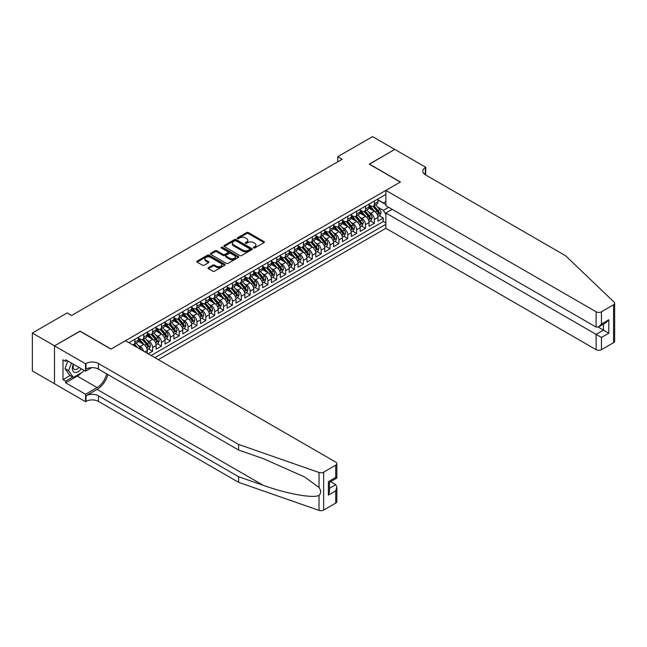 <?xml version="1.0" encoding="UTF-8"?>
<svg xmlns="http://www.w3.org/2000/svg" width="647" height="647" viewBox="0 0 647 647"><rect width="100%" height="100%" fill="white"/><g stroke="black" fill="none" stroke-linecap="round" stroke-linejoin="round"><path stroke-width="0.97" d="M253.575 247.947A0.865 0.501 0 0 0 254.797 247.947L264.049 242.609A1.229 0.712 0 0 0 264.413 242.107A1.229 0.712 0 0 0 264.049 241.598L248.375 232.548A1.229 0.712 0 0 0 246.636 232.548L237.384 237.894A0.865 0.501 0 0 0 238.597 238.597L239.802 237.902A3.939 2.273 0 0 1 245.375 237.902L246.677 238.662A3.939 2.273 0 0 1 247.833 240.272A3.939 2.273 0 0 1 246.677 241.881L245.48 242.568A0.865 0.501 0 0 0 246.701 243.272L247.898 242.585A3.939 2.273 0 0 1 253.47 242.585L254.772 243.337A3.939 2.273 0 0 1 255.929 244.946A3.939 2.273 0 0 1 254.772 246.556L253.575 247.243A0.865 0.501 0 0 0 253.575 247.947L253.575 247.243M208.407 267.64A1.229 0.712 0 0 0 208.043 268.149A1.229 0.712 0 0 0 208.407 268.651L212.806 271.19A1.229 0.712 0 0 0 214.545 271.19L224.824 265.254A1.229 0.712 0 0 0 225.18 264.752A1.229 0.712 0 0 0 224.824 264.251L209.151 255.201A1.229 0.712 0 0 0 207.404 255.201L197.133 261.129A1.229 0.712 0 0 0 196.769 261.639A1.229 0.712 0 0 0 197.133 262.14L202.446 265.205A1.229 0.712 0 0 0 204.185 265.205L208.585 262.666A1.229 0.712 0 0 0 208.941 262.164A1.229 0.712 0 0 0 208.585 261.663L205.948 260.143A3.292 1.901 0 0 1 204.986 258.792A3.292 1.901 0 0 1 207.016 257.037A3.292 1.901 0 0 1 210.607 257.449L220.926 263.41A3.292 1.901 0 0 1 221.889 264.752A3.292 1.901 0 0 1 219.859 266.507A3.292 1.901 0 0 1 216.268 266.095L214.545 265.1A1.229 0.712 0 0 0 212.806 265.1L208.407 267.64L208.407 268.651L212.806 266.127L212.806 265.1M80.034 331.264L54.526 345.838L32.35 333.027L32.35 370.933L54.485 383.711M80.034 331.11L111.082 349.04L400.283 182.066L369.235 164.144L394.743 149.417L372.559 136.614L337.742 156.711L337.742 161.839M32.35 333.027L67.167 312.93L71.607 315.485L342.174 159.275L337.742 156.711M239.883 255.549A1.229 0.712 0 0 0 241.63 255.549L251.901 249.621A1.229 0.712 0 0 0 252.265 249.119A1.229 0.712 0 0 0 251.901 248.618L236.228 239.568A1.229 0.712 0 0 0 234.489 239.568L224.21 245.496A1.229 0.712 0 0 0 223.854 245.997A1.229 0.712 0 0 0 224.21 246.499L239.883 255.549M221.549 248.133A0.865 0.501 0 0 1 222.431 248.254L222.431 247.235L238.363 256.43A1.229 0.712 0 0 1 238.719 256.932A1.229 0.712 0 0 1 238.363 257.433L228.084 263.369A1.229 0.712 0 0 1 226.345 263.369L210.671 254.32L215.071 251.796L215.071 250.777L210.671 253.317A1.229 0.712 0 0 0 210.307 253.818A1.229 0.712 0 0 0 210.671 254.32L210.671 253.317M215.071 251.796A1.229 0.712 0 0 1 216.81 251.796L216.81 250.777A1.229 0.712 0 0 0 215.071 250.777M216.81 250.777L223.166 254.449A1.229 0.712 0 0 0 224.905 254.449L227.825 252.759A1.229 0.712 0 0 0 228.189 252.257A1.229 0.712 0 0 0 227.825 251.756L221.209 247.938A0.865 0.501 0 0 1 222.431 247.235M148.163 353.804L152.603 351.24L148.559 348.911M146.82 340.071L149.053 341.357A5.022 2.895 60 0 1 152.603 347.504L156.145 345.449L156.145 349.194L161.467 346.121L157.431 343.783M155.692 334.944L157.925 336.23A5.022 2.895 60 0 1 161.467 342.376L165.017 340.33L165.017 344.067L170.339 340.993L166.303 338.664M164.564 329.824L166.797 331.11A5.022 2.895 60 0 1 170.339 337.257L173.889 335.211L173.889 338.947L179.211 335.874L175.175 333.545M173.436 324.705L175.66 325.991A5.022 2.895 60 0 1 179.211 332.137L182.761 330.083L182.761 333.828L188.083 330.754L184.047 328.425M182.308 319.578L184.532 320.863A5.022 2.895 60 0 1 188.083 327.01L191.633 324.964L191.633 328.7L196.955 325.627L192.919 323.298M191.18 314.458L193.404 315.744A5.022 2.895 60 0 1 196.955 321.891L200.505 319.844L200.505 323.581L205.827 320.508L201.791 318.178M200.052 309.339L202.276 310.625A5.022 2.895 60 0 1 205.827 316.771L209.377 314.725L209.377 318.461L214.699 315.388L210.663 313.059M208.924 304.219L211.148 305.505A5.022 2.895 60 0 1 214.699 311.652L218.249 309.598L218.249 313.342L223.571 310.269L219.535 307.932M217.796 299.092L220.02 300.378A5.022 2.895 60 0 1 223.571 306.524L227.121 304.478L227.121 308.215L232.443 305.141L228.407 302.812M226.668 293.973L228.892 295.258A5.022 2.895 60 0 1 232.443 301.405L235.985 299.359L235.985 303.095L241.315 300.022L237.271 297.693M235.532 288.853L237.764 290.139A5.022 2.895 60 0 1 241.315 296.286L244.857 294.231L244.857 297.976L250.179 294.903L246.143 292.573M244.404 283.726L246.636 285.012A5.022 2.895 60 0 1 250.179 291.158L253.729 289.112L253.729 292.848L259.051 289.775L255.015 287.446M253.276 278.606L255.508 279.892A5.022 2.895 60 0 1 259.051 286.039L262.601 283.993L262.601 287.729L267.923 284.656L263.887 282.327M262.148 273.487L264.38 274.773A5.022 2.895 60 0 1 267.923 280.919L271.473 278.865L271.473 282.61L276.795 279.536L272.759 277.207M271.02 268.368L273.244 269.653A5.022 2.895 60 0 1 276.795 275.792L280.345 273.746L280.345 277.482L285.667 274.417L281.631 272.08M279.892 263.24L282.116 264.526A5.022 2.895 60 0 1 285.667 270.672L289.217 268.626L289.217 272.363L294.539 269.289L290.503 266.96M288.764 258.121L290.988 259.407A5.022 2.895 60 0 1 294.539 265.553L298.089 263.507L298.089 267.243L303.411 264.17L299.375 261.841M297.636 253.001L299.86 254.287A5.022 2.895 60 0 1 303.411 260.434L306.961 258.379L306.961 262.124L312.283 259.051L308.247 256.713M306.508 247.874L308.732 249.16A5.022 2.895 60 0 1 312.283 255.306L315.833 253.26L315.833 256.996L321.155 253.923L317.119 251.594M315.38 242.754L317.604 244.04A5.022 2.895 60 0 1 321.155 250.187L324.697 248.141L324.697 251.877L330.027 248.804L325.991 246.475M324.244 237.635L326.476 238.921A5.022 2.895 60 0 1 330.027 245.067L333.569 243.013L333.569 246.758L338.899 243.684L334.855 241.355M333.116 232.508L335.348 233.793A5.022 2.895 60 0 1 338.899 239.94L342.441 237.894L342.441 241.63L347.762 238.557L343.727 236.228M341.988 227.388L344.22 228.674A5.022 2.895 60 0 1 347.762 234.821L351.313 232.774L351.313 236.511L356.634 233.438L352.599 231.108M350.86 222.269L353.092 223.555A5.022 2.895 60 0 1 356.634 229.701L360.185 227.655L360.185 231.391L365.506 228.318L361.471 225.989M359.732 217.149L361.956 218.435A5.022 2.895 60 0 1 365.506 224.582L369.057 222.528L369.057 226.272L374.378 223.199L374.378 219.454A5.022 2.895 -120 0 0 370.828 213.308L368.604 212.022M370.343 220.862L374.378 223.199M147.273 353.286L147.273 350.577A5.022 2.895 -120 0 0 143.731 344.43L138.24 341.26M143.521 351.119A5.022 2.895 60 0 0 140.181 346.477L137.948 345.191M156.145 345.449A5.022 2.895 -120 0 0 152.603 339.303L147.112 336.141M165.017 340.33A5.022 2.895 -120 0 0 161.467 334.184L155.984 331.013M173.889 335.211A5.022 2.895 -120 0 0 170.339 329.064L164.856 325.894M182.761 330.083A5.022 2.895 -120 0 0 179.211 323.937L173.728 320.775M191.633 324.964A5.022 2.895 -120 0 0 188.083 318.817L182.6 315.647M200.505 319.844A5.022 2.895 -120 0 0 196.955 313.698L191.472 310.528M209.377 314.725A5.022 2.895 -120 0 0 205.827 308.579L200.344 305.408M218.249 309.598A5.022 2.895 -120 0 0 214.699 303.451L209.216 300.289M227.121 304.478A5.022 2.895 -120 0 0 223.571 298.332L218.079 295.161M235.985 299.359A5.022 2.895 -120 0 0 232.443 293.212L226.951 290.042M244.857 294.231A5.022 2.895 -120 0 0 241.315 288.085L235.823 284.923M253.729 289.112A5.022 2.895 -120 0 0 250.179 282.965L244.695 279.795M262.601 283.993A5.022 2.895 -120 0 0 259.051 277.846L253.567 274.676M271.473 278.865A5.022 2.895 -120 0 0 267.923 272.727L262.439 269.556M280.345 273.746A5.022 2.895 -120 0 0 276.795 267.599L271.311 264.437M289.217 268.626A5.022 2.895 -120 0 0 285.667 262.48L280.183 259.31M298.089 263.507A5.022 2.895 -120 0 0 294.539 257.36L289.055 254.19M306.961 258.379A5.022 2.895 -120 0 0 303.411 252.233L297.927 249.071M315.833 253.26A5.022 2.895 -120 0 0 312.283 247.114L306.791 243.943M324.697 248.141A5.022 2.895 -120 0 0 321.155 241.994L315.663 238.824M333.569 243.013A5.022 2.895 -120 0 0 330.027 236.867L324.535 233.704M342.441 237.894A5.022 2.895 -120 0 0 338.899 231.747L333.407 228.585M351.313 232.774A5.022 2.895 -120 0 0 347.762 226.628L342.279 223.458M360.185 227.655A5.022 2.895 -120 0 0 356.634 221.509L351.151 218.338M369.057 222.528A5.022 2.895 -120 0 0 365.506 216.381L360.023 213.219M158.321 359.667L385.871 228.294L596.113 349.679L596.113 334.362L603.481 330.116L603.481 324.115M154.859 357.67L385.871 224.299M385.871 194.383L128.955 342.708M138.401 338.074L140.181 339.101A5.022 2.895 60 0 0 142.688 339.351L146.238 337.297A5.022 2.895 -120 0 0 147.273 335L147.273 332.137M147.273 332.954L149.053 333.981A5.022 2.895 60 0 0 151.56 334.224L155.11 332.178A5.022 2.895 -120 0 0 156.145 329.881L156.145 327.01M156.145 327.835L157.925 328.854A5.022 2.895 60 0 0 160.432 329.105L163.982 327.058A5.022 2.895 -120 0 0 165.017 324.762L165.017 321.891M165.017 322.707L166.797 323.735A5.022 2.895 60 0 0 169.304 323.985L172.854 321.939A5.022 2.895 -120 0 0 173.889 319.634L173.889 316.771M173.889 317.588L175.66 318.615A5.022 2.895 60 0 0 178.176 318.866L181.718 316.812A5.022 2.895 -120 0 0 182.761 314.515L182.761 311.644M182.761 312.469L184.532 313.496A5.022 2.895 60 0 0 187.048 313.738L190.59 311.692A5.022 2.895 -120 0 0 191.633 309.395L191.633 306.524M191.633 307.349L193.404 308.368A5.022 2.895 60 0 0 195.92 308.619L199.462 306.573A5.022 2.895 -120 0 0 200.505 304.276L200.505 301.405M200.505 302.222L202.276 303.249A5.022 2.895 60 0 0 204.784 303.5L208.334 301.445A5.022 2.895 -120 0 0 209.377 299.149L209.377 296.286M209.377 297.102L211.148 298.13A5.022 2.895 60 0 0 213.656 298.372L217.206 296.326A5.022 2.895 -120 0 0 218.249 294.029L218.249 291.158M218.249 291.983L220.02 293.002A5.022 2.895 60 0 0 222.528 293.253L226.078 291.207A5.022 2.895 -120 0 0 227.121 288.91L227.121 286.039M227.121 286.856L228.892 287.883A5.022 2.895 60 0 0 231.4 288.133L234.95 286.079A5.022 2.895 -120 0 0 235.985 283.782L235.985 280.919M235.985 281.736L237.764 282.763A5.022 2.895 60 0 0 240.272 283.006L243.822 280.96A5.022 2.895 -120 0 0 244.857 278.663L244.857 275.792M244.857 276.617L246.636 277.636A5.022 2.895 60 0 0 249.144 277.887L252.694 275.84A5.022 2.895 -120 0 0 253.729 273.544L253.729 270.672M253.729 271.497L255.508 272.516A5.022 2.895 60 0 0 258.016 272.767L261.566 270.721A5.022 2.895 -120 0 0 262.601 268.424L262.601 265.553M262.601 266.37L264.38 267.397A5.022 2.895 60 0 0 266.887 267.648L270.438 265.593A5.022 2.895 -120 0 0 271.473 263.297L271.473 260.434M271.473 261.251L273.244 262.278A5.022 2.895 60 0 0 275.759 262.52L279.302 260.474A5.022 2.895 -120 0 0 280.345 258.177L280.345 255.306M280.345 256.131L282.116 257.15A5.022 2.895 60 0 0 284.631 257.401L288.174 255.355A5.022 2.895 -120 0 0 289.217 253.058L289.217 250.187M289.217 251.004L290.988 252.031A5.022 2.895 60 0 0 293.495 252.281L297.046 250.227A5.022 2.895 -120 0 0 298.089 247.93L298.089 245.067M298.089 245.884L299.86 246.911A5.022 2.895 60 0 0 302.367 247.154L305.918 245.108A5.022 2.895 -120 0 0 306.961 242.811L306.961 239.94M306.961 240.765L308.732 241.784A5.022 2.895 60 0 0 311.239 242.035L314.79 239.988A5.022 2.895 -120 0 0 315.833 237.692L315.833 234.821M315.833 235.637L317.604 236.665A5.022 2.895 60 0 0 320.111 236.915L323.662 234.869A5.022 2.895 -120 0 0 324.697 232.564L324.697 229.701M324.697 230.518L326.476 231.545A5.022 2.895 60 0 0 328.983 231.796L332.534 229.742A5.022 2.895 -120 0 0 333.569 227.445L333.569 224.582M333.569 225.399L335.348 226.426A5.022 2.895 60 0 0 337.855 226.668L341.406 224.622A5.022 2.895 -120 0 0 342.441 222.325L342.441 219.454M342.441 220.279L344.22 221.298A5.022 2.895 60 0 0 346.727 221.549L350.278 219.503A5.022 2.895 -120 0 0 351.313 217.206L351.313 214.335M351.313 215.152L353.092 216.179A5.022 2.895 60 0 0 355.599 216.43L359.15 214.375A5.022 2.895 -120 0 0 360.185 212.079L360.185 209.216M360.185 210.032L361.956 211.059A5.022 2.895 60 0 0 364.471 211.302L368.014 209.256A5.022 2.895 -120 0 0 369.057 206.959L369.057 204.088M151.139 355.518L383.25 221.509L383.25 218.071L377.929 221.145L377.929 217.408A5.022 2.895 -120 0 0 374.378 211.262L368.895 208.091M369.057 204.913L370.828 205.932A5.022 2.895 -120 0 0 373.343 206.183A5.022 2.895 -120 0 0 374.378 203.886L374.378 201.015M373.343 206.183L376.886 204.137A5.022 2.895 -120 0 0 377.929 201.84L377.929 198.969M129.537 343.047L129.537 342.376M134.859 339.303L134.859 342.174A5.022 2.895 60 0 1 133.816 344.471A5.022 2.895 60 0 1 132.271 344.625M133.816 344.471L137.366 342.425A5.022 2.895 -120 0 0 138.401 340.128L138.401 337.257M143.731 334.184L143.731 337.055A5.022 2.895 60 0 1 142.688 339.351M152.603 329.064L152.603 331.927A5.022 2.895 60 0 1 151.56 334.224M161.467 323.937L161.467 326.808A5.022 2.895 60 0 1 160.432 329.105M170.339 318.817L170.339 321.688A5.022 2.895 60 0 1 169.304 323.985M179.211 313.698L179.211 316.561A5.022 2.895 60 0 1 178.176 318.866M188.083 308.579L188.083 311.442A5.022 2.895 60 0 1 187.048 313.738M196.955 303.451L196.955 306.322A5.022 2.895 60 0 1 195.92 308.619M205.827 298.332L205.827 301.203A5.022 2.895 60 0 1 204.784 303.5M214.699 293.212L214.699 296.075A5.022 2.895 60 0 1 213.656 298.372M223.571 288.085L223.571 290.956A5.022 2.895 60 0 1 222.528 293.253M232.443 282.965L232.443 285.837A5.022 2.895 60 0 1 231.4 288.133M241.315 277.846L241.315 280.709A5.022 2.895 60 0 1 240.272 283.006M250.179 272.719L250.179 275.59A5.022 2.895 60 0 1 249.144 277.887M259.051 267.599L259.051 270.47A5.022 2.895 60 0 1 258.016 272.767M267.923 262.48L267.923 265.351A5.022 2.895 60 0 1 266.887 267.648M276.795 257.36L276.795 260.223A5.022 2.895 60 0 1 275.759 262.52M285.667 252.233L285.667 255.104A5.022 2.895 60 0 1 284.631 257.401M294.539 247.114L294.539 249.985A5.022 2.895 60 0 1 293.495 252.281M303.411 241.994L303.411 244.857A5.022 2.895 60 0 1 302.367 247.154M312.283 236.867L312.283 239.738A5.022 2.895 60 0 1 311.239 242.035M321.155 231.747L321.155 234.618A5.022 2.895 60 0 1 320.111 236.915M330.027 226.628L330.027 229.499A5.022 2.895 60 0 1 328.983 231.796M338.899 221.509L338.899 224.372A5.022 2.895 60 0 1 337.855 226.668M347.762 216.381L347.762 219.252A5.022 2.895 60 0 1 346.727 221.549M356.634 211.262L356.634 214.133A5.022 2.895 60 0 1 355.599 216.43M365.506 206.142L365.506 209.005A5.022 2.895 60 0 1 364.471 211.302M365.506 224.582L365.506 228.318M356.634 229.701L356.634 233.438M347.762 234.821L347.762 238.557M338.899 239.94L338.899 243.684M330.027 245.067L330.027 248.804M321.155 250.187L321.155 253.923M312.283 255.306L312.283 259.051M303.411 260.434L303.411 264.17M294.539 265.553L294.539 269.289M285.667 270.672L285.667 274.417M276.795 275.792L276.795 279.536M267.923 280.919L267.923 284.656M259.051 286.039L259.051 289.775M250.179 291.158L250.179 294.903M241.315 296.286L241.315 300.022M232.443 301.405L232.443 305.141M223.571 306.524L223.571 310.269M214.699 311.652L214.699 315.388M205.827 316.771L205.827 320.508M196.955 321.891L196.955 325.627M188.083 327.01L188.083 330.754M179.211 332.137L179.211 335.874M170.339 337.257L170.339 340.993M161.467 342.376L161.467 346.121M152.603 347.504L152.603 351.24M385.871 214.561L383.428 210.34L377.476 206.903M383.428 210.34L388.661 207.315M377.929 199.996L385.871 204.581M377.929 199.786L383.428 202.964L385.871 201.557M379.215 215.742L383.25 218.071M383.25 221.509L385.871 223.013M253.923 248.068L254.772 247.575A3.939 2.273 0 0 0 255.929 245.965L255.929 244.946M247.833 240.272L247.833 241.291A3.939 2.273 0 0 1 246.677 242.9L245.828 243.393M264.033 242.617L248.375 233.575A1.229 0.712 0 0 0 246.636 233.575L237.724 238.719M251.901 248.618L251.901 249.621L236.228 240.587A1.229 0.712 0 0 0 234.489 240.587L224.226 246.515L224.21 245.496M249.726 249.467A0.865 0.501 0 0 0 249.726 248.763L235.969 240.821A0.865 0.501 0 0 0 234.748 240.821L233.486 241.549A3.939 2.273 0 0 0 232.33 243.159A3.939 2.273 0 0 0 233.486 244.768L242.892 250.195A3.939 2.273 0 0 0 248.464 250.195L249.726 249.467L249.726 250.494A0.865 0.501 0 0 0 249.977 250.138L249.977 249.119M232.33 243.159L232.33 244.186A3.939 2.273 0 0 0 233.486 245.795L233.486 244.768M249.726 250.494L248.464 251.222A3.939 2.273 0 0 1 242.892 251.222L233.486 245.795M216.81 251.796L223.166 255.468A1.229 0.712 0 0 0 224.905 255.468L227.825 253.786A1.229 0.712 0 0 0 228.189 253.284L228.189 252.257M222.431 248.254L238.347 257.449M229.766 258.25A3.292 1.901 0 0 0 233.357 258.663A3.292 1.901 0 0 0 235.387 256.908A3.292 1.901 0 0 0 234.424 255.565L230.785 253.462A1.229 0.712 0 0 0 229.046 253.462L226.127 255.153A1.229 0.712 0 0 0 225.771 255.654A1.229 0.712 0 0 0 226.127 256.155L229.766 258.25L229.766 259.277A3.292 1.901 0 0 0 233.357 259.69A3.292 1.901 0 0 0 235.387 257.935L235.387 256.908M225.771 255.654L225.771 256.673A1.229 0.712 0 0 0 226.127 257.183L226.127 256.155M229.766 259.277L226.127 257.183M221.889 264.752L221.889 265.78A3.292 1.901 0 0 1 219.859 267.534A3.292 1.901 0 0 1 216.268 267.122L214.545 266.127A1.229 0.712 0 0 0 212.806 266.127M204.986 258.792L204.986 259.819A3.292 1.901 0 0 0 205.948 261.162L205.948 260.143M208.585 261.663L208.585 262.666L205.948 261.162M224.808 265.262L209.151 256.228A1.229 0.712 0 0 0 207.404 256.228L197.149 262.148L197.133 261.129M377.856 216.527L380.145 215.208L381.034 212.645A3.324 1.917 -120 0 0 379.74 209.523L375.689 204.832M374.872 211.585L370.068 206.021A9.6 5.54 -120 0 0 369.057 204.97M372.235 210.024L369.55 206.911A7.966 4.602 -120 0 0 369.057 206.377M372.89 206.361L376.991 211.108A3.324 1.917 60 0 1 378.171 213.397C378.673 214.068 379.029 213.866 379.239 212.79A3.324 1.917 -120 0 0 378.05 210.493L373.998 205.803M373.133 206.288L377.533 211.383A1.69 0.979 60 0 1 377.961 212.046L379.239 212.79M73.329 364.164A8.152 4.707 120 0 0 75.246 372.526A8.152 4.707 120 0 0 81.328 368.782M73.604 364.326A5.58 3.227 120 0 0 74.284 369.324A5.58 3.227 120 0 0 75.101 369.574A5.58 3.227 120 0 0 78.95 367.415M83.617 370.108L82.913 371.904L73.337 377.436L69.787 375.389L64.999 368.572L67.919 361.042M73.337 377.436L68.55 370.626L71.469 363.096M64.999 368.572L68.55 370.626M392.163 209.345L385.871 212.976L601.435 337.435L601.435 349.679L613.55 342.684L613.55 304.786A3.761 2.176 0 0 0 614.65 303.249A3.761 2.176 0 0 0 614.108 302.125L565.51 255.694L425.346 174.771A8.783 5.071 180 0 1 422.774 171.18A8.783 5.071 180 0 1 425.346 167.597L425.831 167.314L394.783 149.392L369.364 164.217M385.871 212.976L385.871 228.294M369.364 164.063L400.42 181.993L385.871 190.388L596.113 311.773A3.761 2.176 0 0 0 601.435 311.773L613.55 304.786M425.831 167.314L425.564 174.9M385.871 190.388L385.871 205.706L596.113 327.091L596.113 311.773M614.65 303.249L614.65 341.147A3.761 2.176 180 0 1 613.55 342.684M601.435 349.679A3.761 2.176 180 0 1 596.113 349.679M424.238 173.986A8.783 5.071 180 0 1 425.346 173.21L425.346 167.597M598.249 327.091L608.803 333.189L601.435 337.435M601.435 311.773L601.435 324.018L598.774 326.824L596.113 327.091M601.435 324.018L608.803 319.764L606.142 322.578L598.774 326.824M335.744 503.075L335.744 490.83L336.844 487.126L336.844 501.538A3.761 2.176 180 0 1 335.744 503.075L323.637 510.062A3.761 2.176 180 0 1 319.028 510.386L238.606 482.33L238.606 476.726L98.441 395.802A8.783 5.071 -0 0 0 86.019 395.802L97.107 389.397A16.345 9.438 120 0 0 107.903 374.581M238.606 476.726L263.264 485.323C286.839 493.823 313.164 498.578 319.028 495.4C321.163 493.216 321.163 490.572 319.028 487.474L304.559 476.952L263.264 458.642L238.606 450.037L98.441 369.113A8.783 5.071 -0 0 0 86.019 369.113L86.019 363.509L85.533 363.784L54.485 345.862L79.896 331.183L110.952 349.113L125.494 340.71L335.744 462.095A3.761 2.176 -0 0 1 336.844 463.632A3.761 2.176 -0 0 1 335.744 465.169L323.637 472.164L323.637 510.062M238.606 482.33L98.441 401.407A8.783 5.071 -0 0 0 86.019 401.407L85.533 401.69L54.485 383.76L54.485 345.862M238.606 450.037L238.606 444.432L98.441 363.509A8.783 5.071 -0 0 0 86.019 363.509M319.028 487.474L319.028 472.488L238.606 444.432M81.15 372.923A14.113 8.152 -60 0 1 77.236 376.109L65.662 382.789L65.662 381.148L72.715 377.08M67.078 360.557L65.662 361.382L63.002 359.845L63.002 379.611L65.662 381.148M65.662 361.382L65.662 359.74L85.533 371.216L85.533 363.784M85.533 401.69L85.533 394.266L97.107 387.577A14.113 8.152 120 0 0 106.666 373.861M65.662 382.789L85.533 394.266M330.552 481.683L335.744 484.684L336.844 487.126M91.728 367.633L85.533 371.216M319.028 472.488A3.761 2.176 -0 0 0 323.637 472.164M63.002 379.611L70.054 375.543M335.744 490.83L328.385 495.084L329.485 491.372L329.485 482.298L336.844 478.052L336.844 463.632M328.385 495.084L328.385 481.667C329.816 482.492 329.816 482.492 328.385 481.667L335.744 477.413C337.184 478.238 337.184 478.246 335.744 477.413L335.744 465.169M368.984 221.654L371.273 220.328L372.162 217.764A3.324 1.917 -120 0 0 370.868 214.642L366.817 209.952M366 216.705L361.196 211.14A9.6 5.54 -120 0 0 360.185 210.089M363.363 215.144L360.678 212.03A7.966 4.602 -120 0 0 360.185 211.496M364.018 211.488L368.119 216.235A3.324 1.917 60 0 1 369.3 218.524C369.801 219.187 370.157 218.985 370.367 217.91A3.324 1.917 -120 0 0 369.178 215.621L365.126 210.922M364.261 211.407L368.661 216.51A1.69 0.979 60 0 1 369.089 217.174L370.367 217.91M360.112 226.773L362.401 225.447L363.29 222.892A3.324 1.917 -120 0 0 361.997 219.77L357.945 215.071M357.128 221.832L352.324 216.268A9.6 5.54 -120 0 0 351.313 215.208M354.491 220.271L351.806 217.157A7.966 4.602 -120 0 0 351.313 216.624M355.146 216.608L359.247 221.355A3.324 1.917 60 0 1 360.428 223.644C360.929 224.315 361.285 224.105 361.495 223.029A3.324 1.917 -120 0 0 360.306 220.74L356.254 216.049M355.389 216.527L359.789 221.63A1.69 0.979 60 0 1 360.217 222.293L361.495 223.029M351.24 231.893L353.529 230.575L354.419 228.011A3.324 1.917 -120 0 0 353.125 224.889L349.073 220.198M348.256 226.951L343.452 221.387A9.6 5.54 -120 0 0 342.441 220.328M345.619 225.391L342.934 222.277A7.966 4.602 -120 0 0 342.441 221.743M346.274 221.727L350.375 226.474A3.324 1.917 60 0 1 351.564 228.763C352.057 229.434 352.413 229.232 352.623 228.148A3.324 1.917 -120 0 0 351.442 225.86L347.382 221.169M346.517 221.654L350.925 226.749A1.69 0.979 60 0 1 351.345 227.412L352.623 228.148M342.368 237.012L344.665 235.694L345.547 233.13A3.324 1.917 -120 0 0 344.253 230.008L340.201 225.318M339.384 232.071L334.58 226.507A9.6 5.54 -120 0 0 333.569 225.455M336.755 230.51L334.062 227.396A7.966 4.602 -120 0 0 333.569 226.862M337.402 226.854L341.503 231.594A3.324 1.917 60 0 1 342.692 233.89C343.185 234.554 343.541 234.351 343.751 233.276A3.324 1.917 -120 0 0 342.57 230.979L338.51 226.288M337.645 226.773L342.053 231.877A1.69 0.979 60 0 1 342.473 232.54L343.751 233.276M333.496 242.14L335.793 240.813L336.675 238.25A3.324 1.917 -120 0 0 335.381 235.128L331.329 230.437M330.52 237.198L325.708 231.626A9.6 5.54 -120 0 0 324.697 230.575M327.883 235.629L325.19 232.524A7.966 4.602 -120 0 0 324.697 231.982M328.53 231.974L332.631 236.721A3.324 1.917 60 0 1 333.82 239.01C334.313 239.681 334.669 239.471 334.879 238.395A3.324 1.917 -120 0 0 333.698 236.106L329.647 231.416M328.773 231.893L333.181 236.996A1.69 0.979 60 0 1 333.601 237.659L334.879 238.395M324.624 247.259L326.921 245.933L327.803 243.377A3.324 1.917 -120 0 0 326.509 240.255L322.457 235.557M321.648 242.318L316.836 236.753A9.6 5.54 -120 0 0 315.833 235.694M319.011 240.757L316.318 237.643A7.966 4.602 -120 0 0 315.833 237.109M319.658 237.093L323.759 241.841A3.324 1.917 60 0 1 324.948 244.129C325.449 244.801 325.797 244.598 326.007 243.515A3.324 1.917 -120 0 0 324.826 241.226L320.775 236.535M319.901 237.02L324.309 242.115A1.69 0.979 60 0 1 324.737 242.779L326.007 243.515M315.752 252.379L318.049 251.06L318.931 248.497A3.324 1.917 -120 0 0 317.637 245.375L313.585 240.684M312.776 247.437L307.964 241.873A9.6 5.54 -120 0 0 306.961 240.821M310.139 245.876L307.446 242.762A7.966 4.602 -120 0 0 306.961 242.229M310.786 242.213L314.887 246.96A3.324 1.917 60 0 1 316.076 249.257C316.577 249.92 316.933 249.718 317.143 248.642A3.324 1.917 -120 0 0 315.954 246.345L311.903 241.655M311.029 242.14L315.437 247.243A1.69 0.979 60 0 1 315.865 247.898L317.143 248.642M306.88 257.506L309.177 256.18L310.067 253.616A3.324 1.917 -120 0 0 308.765 250.494L304.713 245.803M303.904 252.556L299.1 246.992A9.6 5.54 -120 0 0 298.089 245.941M301.267 250.996L298.574 247.882A7.966 4.602 -120 0 0 298.089 247.348M301.914 247.34L306.015 252.087A3.324 1.917 60 0 1 307.204 254.376C307.705 255.039 308.061 254.837 308.271 253.761A3.324 1.917 -120 0 0 307.082 251.473L303.031 246.774M302.157 247.259L306.565 252.362A1.69 0.979 60 0 1 306.993 253.026L308.271 253.761M298.016 262.625L300.305 261.299L301.195 258.743A3.324 1.917 -120 0 0 299.901 255.622L295.841 250.923M295.032 257.684L290.228 252.12A9.6 5.54 -120 0 0 289.217 251.06M292.395 256.123L289.71 253.009A7.966 4.602 -120 0 0 289.217 252.476M293.051 252.459L297.151 257.207A3.324 1.917 60 0 1 298.332 259.496C298.833 260.167 299.189 259.957 299.399 258.881A3.324 1.917 -120 0 0 298.21 256.592L294.159 251.901M293.285 252.379L297.693 257.482A1.69 0.979 60 0 1 298.121 258.145L299.399 258.881M289.144 267.745L291.433 266.427L292.323 263.863A3.324 1.917 -120 0 0 291.029 260.741L286.969 256.05M286.16 262.803L281.356 257.239A9.6 5.54 -120 0 0 280.345 256.18M283.523 261.242L280.838 258.129A7.966 4.602 -120 0 0 280.345 257.595M284.179 257.579L288.279 262.326A3.324 1.917 60 0 1 289.46 264.615C289.961 265.286 290.317 265.084 290.527 264A3.324 1.917 -120 0 0 289.338 261.712L285.287 257.021M284.421 257.506L288.821 262.601A1.69 0.979 60 0 1 289.249 263.264L290.527 264M280.272 272.872L282.561 271.546L283.451 268.982A3.324 1.917 -120 0 0 282.157 265.86L278.105 261.17M277.288 267.923L272.484 262.358A9.6 5.54 -120 0 0 271.473 261.307M274.651 266.362L271.966 263.248A7.966 4.602 -120 0 0 271.473 262.714M275.307 262.706L279.407 267.454A3.324 1.917 60 0 1 280.588 269.742C281.089 270.406 281.445 270.203 281.655 269.128A3.324 1.917 -120 0 0 280.466 266.839L276.415 262.14M275.549 262.625L279.949 267.729A1.69 0.979 60 0 1 280.377 268.392L281.655 269.128M271.4 277.992L273.689 276.665L274.579 274.102A3.324 1.917 -120 0 0 273.285 270.98L269.233 266.289M268.416 273.05L263.612 267.478A9.6 5.54 -120 0 0 262.601 266.427M265.78 271.489L263.094 268.376A7.966 4.602 -120 0 0 262.601 267.834M266.435 267.826L270.535 272.573A3.324 1.917 60 0 1 271.716 274.862C272.217 275.533 272.573 275.323 272.783 274.247A3.324 1.917 -120 0 0 271.594 271.958L267.543 267.268M266.677 267.745L271.077 272.848A1.69 0.979 60 0 1 271.505 273.511L272.783 274.247M262.528 283.111L264.817 281.785L265.707 279.229A3.324 1.917 -120 0 0 264.413 276.107L260.361 271.416M259.544 278.17L254.74 272.605A9.6 5.54 -120 0 0 253.729 271.546M256.908 276.609L254.222 273.495A7.966 4.602 -120 0 0 253.729 272.961M257.563 272.945L261.663 277.692A3.324 1.917 60 0 1 262.844 279.981C263.345 280.652 263.701 280.45 263.911 279.367A3.324 1.917 -120 0 0 262.731 277.078L258.671 272.387M257.805 272.872L262.205 277.967A1.69 0.979 60 0 1 262.633 278.631L263.911 279.367M253.656 288.23L255.945 286.912L256.835 284.348A3.324 1.917 -120 0 0 255.541 281.227L251.489 276.536M250.672 283.289L245.868 277.725A9.6 5.54 -120 0 0 244.857 276.673M248.036 281.728L245.35 278.614A7.966 4.602 -120 0 0 244.857 278.081M248.691 278.064L252.791 282.812A3.324 1.917 60 0 1 253.98 285.109C254.473 285.772 254.829 285.57 255.039 284.494A3.324 1.917 -120 0 0 253.859 282.197L249.799 277.506M248.933 277.992L253.341 283.095A1.69 0.979 60 0 1 253.761 283.75L255.039 284.494M244.784 293.358L247.081 292.032L247.963 289.468A3.324 1.917 -120 0 0 246.669 286.346L242.617 281.655M241.808 288.408L236.996 282.844A9.6 5.54 -120 0 0 235.985 281.793M239.172 286.847L236.478 283.734A7.966 4.602 -120 0 0 235.985 283.2M239.819 283.192L243.919 287.939A3.324 1.917 60 0 1 245.108 290.228C245.601 290.899 245.957 290.689 246.167 289.613A3.324 1.917 -120 0 0 244.987 287.325L240.935 282.626M240.061 283.111L244.469 288.214A1.69 0.979 60 0 1 244.889 288.877L246.167 289.613M235.912 298.477L238.209 297.151L239.091 294.595A3.324 1.917 -120 0 0 237.797 291.473L233.745 286.775M232.936 293.536L228.124 287.972A9.6 5.54 -120 0 0 227.121 286.912M230.3 291.975L227.607 288.861A7.966 4.602 -120 0 0 227.121 288.327M230.947 288.311L235.047 293.059A3.324 1.917 60 0 1 236.236 295.347C236.737 296.019 237.085 295.816 237.295 294.733A3.324 1.917 -120 0 0 236.115 292.444L232.063 287.753M231.189 288.23L235.597 293.334A1.69 0.979 60 0 1 236.026 293.997L237.295 294.733M227.04 303.597L229.337 302.278L230.219 299.715A3.324 1.917 -120 0 0 228.925 296.593L224.873 291.902M224.064 298.655L219.252 293.091A9.6 5.54 -120 0 0 218.249 292.032M221.428 297.094L218.735 293.981A7.966 4.602 -120 0 0 218.249 293.447M222.075 293.431L226.175 298.178A3.324 1.917 60 0 1 227.364 300.467C227.865 301.138 228.221 300.936 228.423 299.852A3.324 1.917 -120 0 0 227.243 297.563L223.191 292.873M222.317 293.358L226.725 298.453A1.69 0.979 60 0 1 227.154 299.116L228.423 299.852M218.168 308.724L220.465 307.398L221.347 304.834A3.324 1.917 -120 0 0 220.053 301.712L216.001 297.022M215.192 303.775L210.38 298.21A9.6 5.54 -120 0 0 209.377 297.159M212.556 302.214L209.863 299.1A7.966 4.602 -120 0 0 209.377 298.566M213.203 298.558L217.303 303.306A3.324 1.917 60 0 1 218.492 305.594C218.993 306.257 219.349 306.055 219.559 304.98A3.324 1.917 -120 0 0 218.371 302.691L214.319 297.992M213.445 298.477L217.853 303.58A1.69 0.979 60 0 1 218.282 304.244L219.559 304.98M209.304 313.844L211.593 312.517L212.483 309.962A3.324 1.917 -120 0 0 211.189 306.84L207.129 302.141M206.32 308.902L201.516 303.338A9.6 5.54 -120 0 0 200.505 302.278M203.684 307.341L200.999 304.227A7.966 4.602 -120 0 0 200.505 303.686M204.339 303.678L208.431 308.425A3.324 1.917 60 0 1 209.62 310.714C210.121 311.385 210.477 311.175 210.687 310.099A3.324 1.917 -120 0 0 209.499 307.81L205.447 303.12M204.573 303.597L208.981 308.7A1.69 0.979 60 0 1 209.41 309.363L210.687 310.099M200.433 318.963L202.721 317.637L203.611 315.081A3.324 1.917 -120 0 0 202.317 311.959L198.257 307.268M197.448 314.021L192.644 308.457A9.6 5.54 -120 0 0 191.633 307.398M194.812 312.461L192.127 309.347A7.966 4.602 -120 0 0 191.633 308.813M195.467 308.797L199.567 313.544A3.324 1.917 60 0 1 200.748 315.833C201.249 316.504 201.605 316.302 201.815 315.218A3.324 1.917 -120 0 0 200.627 312.93L196.575 308.239M195.701 308.724L200.109 313.819A1.69 0.979 60 0 1 200.538 314.482L201.815 315.218M191.561 324.082L193.849 322.764L194.739 320.2A3.324 1.917 -120 0 0 193.445 317.079L189.393 312.388M188.576 319.141L183.772 313.577A9.6 5.54 -120 0 0 182.761 312.525M185.94 317.58L183.255 314.466A7.966 4.602 -120 0 0 182.761 313.932M186.595 313.924L190.695 318.664A3.324 1.917 60 0 1 191.876 320.961C192.377 321.624 192.733 321.422 192.943 320.346A3.324 1.917 -120 0 0 191.755 318.049L187.703 313.358M186.837 313.844L191.237 318.947A1.69 0.979 60 0 1 191.666 319.61L192.943 320.346M182.689 329.21L184.977 327.883L185.867 325.32A3.324 1.917 -120 0 0 184.573 322.198L180.521 317.507M179.704 324.268L174.9 318.696A9.6 5.54 -120 0 0 173.889 317.645M177.068 322.699L174.383 319.594A7.966 4.602 -120 0 0 173.889 319.052M177.723 319.044L181.823 323.791A3.324 1.917 60 0 1 183.004 326.08C183.505 326.751 183.861 326.541 184.071 325.465A3.324 1.917 -120 0 0 182.883 323.177L178.831 318.478M177.965 318.963L182.365 324.066A1.69 0.979 60 0 1 182.794 324.729L184.071 325.465M173.817 334.329L176.105 333.003L176.995 330.447A3.324 1.917 -120 0 0 175.701 327.325L171.649 322.627M170.832 329.388L166.028 323.823A9.6 5.54 -120 0 0 165.017 322.764M168.196 327.827L165.511 324.713A7.966 4.602 -120 0 0 165.017 324.179M168.851 324.163L172.951 328.911A3.324 1.917 60 0 1 174.132 331.199C174.633 331.871 174.989 331.668 175.2 330.585A3.324 1.917 -120 0 0 174.011 328.296L169.959 323.605M169.093 324.09L173.493 329.186A1.69 0.979 60 0 1 173.922 329.849L175.2 330.585M164.945 339.449L167.233 338.13L168.123 335.567A3.324 1.917 -120 0 0 166.829 332.445L162.777 327.754M161.96 334.507L157.156 328.943A9.6 5.54 -120 0 0 156.145 327.892M159.324 332.946L156.639 329.833A7.966 4.602 -120 0 0 156.145 329.299M159.979 329.283L164.079 334.03A3.324 1.917 60 0 1 165.268 336.327C165.761 336.99 166.117 336.788 166.328 335.712A3.324 1.917 -120 0 0 165.147 333.415L161.087 328.725M160.221 329.21L164.629 334.305A1.69 0.979 60 0 1 165.05 334.968L166.328 335.712M156.073 344.576L158.369 343.25L159.251 340.686A3.324 1.917 -120 0 0 157.957 337.564L153.905 332.873M153.088 339.626L148.284 334.062A9.6 5.54 -120 0 0 147.273 333.011M150.46 338.066L147.767 334.952A7.966 4.602 -120 0 0 147.273 334.418M151.107 334.41L155.207 339.157A3.324 1.917 60 0 1 156.396 341.446C156.889 342.109 157.245 341.907 157.456 340.832A3.324 1.917 -120 0 0 156.275 338.543L152.223 333.844M151.349 334.329L155.757 339.432A1.69 0.979 60 0 1 156.178 340.096L157.456 340.832M147.201 349.695L149.497 348.369L150.379 345.813A3.324 1.917 -120 0 0 149.085 342.692L145.033 337.993M144.224 344.754L139.412 339.19A9.6 5.54 -120 0 0 138.401 338.13M141.588 343.193L138.895 340.079A7.966 4.602 -120 0 0 138.401 339.546M142.235 339.529L146.335 344.277A3.324 1.917 60 0 1 147.524 346.566C148.017 347.237 148.373 347.027 148.584 345.951A3.324 1.917 -120 0 0 147.403 343.662L143.351 338.971M142.477 339.449L146.885 344.552A1.69 0.979 60 0 1 147.314 345.215L148.584 345.951M141.337 349.857A3.324 1.917 -120 0 0 140.213 347.811L136.161 343.12M137.593 347.698L134.479 344.091M133.605 344.576L135.021 346.21M133.363 344.649L134.406 345.854M140.181 346.477L143.731 344.43M149.053 341.357L152.603 339.303M157.925 336.23L161.467 334.184M166.797 331.11L170.339 329.064M175.66 325.991L179.211 323.937M184.532 320.863L188.083 318.817M193.404 315.744L196.955 313.698M202.276 310.625L205.827 308.579M211.148 305.505L214.699 303.451M220.02 300.378L223.571 298.332M228.892 295.258L232.443 293.212M237.764 290.139L241.315 288.085M246.636 285.012L250.179 282.965M255.508 279.892L259.051 277.846M264.38 274.773L267.923 272.727M273.244 269.653L276.795 267.599M282.116 264.526L285.667 262.48M290.988 259.407L294.539 257.36M299.86 254.287L303.411 252.233M308.732 249.16L312.283 247.114M317.604 244.04L321.155 241.994M326.476 238.921L330.027 236.867M335.348 233.793L338.899 231.747M344.22 228.674L347.762 226.628M353.092 223.555L356.634 221.509M361.956 218.435L365.506 216.381M370.828 213.308L374.378 211.262M374.378 203.886L377.929 201.84M134.859 342.174L138.401 340.128M143.731 337.055L147.273 335M152.603 331.927L156.145 329.881M161.467 326.808L165.017 324.762M170.339 321.688L173.889 319.634M179.211 316.561L182.761 314.515M188.083 311.442L191.633 309.395M196.955 306.322L200.505 304.276M205.827 301.203L209.377 299.149M214.699 296.075L218.249 294.029M223.571 290.956L227.121 288.91M232.443 285.837L235.985 283.782M241.315 280.709L244.857 278.663M250.179 275.59L253.729 273.544M259.051 270.47L262.601 268.424M267.923 265.351L271.473 263.297M276.795 260.223L280.345 258.177M285.667 255.104L289.217 253.058M294.539 249.985L298.089 247.93M303.411 244.857L306.961 242.811M312.283 239.738L315.833 237.692M321.155 234.618L324.697 232.564M330.027 229.499L333.569 227.445M338.899 224.372L342.441 222.325M347.762 219.252L351.313 217.206M356.634 214.133L360.185 212.079M365.506 209.005L369.057 206.959M374.378 219.454L377.929 217.408M144.928 351.928L147.273 350.577M254.772 247.575L254.772 246.556M245.48 243.272L245.48 242.568M246.677 242.9L246.677 241.881M237.384 238.597L237.384 237.894M246.636 233.575L246.636 232.548M248.375 233.575L248.375 232.548M264.049 242.609L264.049 241.598M234.489 240.587L234.489 239.568M236.228 240.587L236.228 239.568M242.892 251.222L242.892 250.195M248.464 251.222L248.464 250.195M223.166 255.468L223.166 254.449M224.905 255.468L224.905 254.449M227.825 253.786L227.825 252.759M238.363 257.433L238.363 256.43M214.545 266.127L214.545 265.1M216.268 267.122L216.268 266.095M207.404 256.228L207.404 255.201M209.151 256.228L209.151 255.201M224.824 265.254L224.824 264.251M377.347 214.828L381.01 212.709M370.068 206.021L370.521 205.754M378.05 210.493L379.74 209.523M375.406 212.03L376.991 211.108M608.803 319.764L608.803 333.189M263.264 485.323L97.107 389.397M98.441 369.113L98.441 363.509M98.441 395.802L98.441 401.407M319.028 510.386L319.028 495.4M86.019 395.802L86.019 401.407M77.236 376.109L97.107 387.577M329.485 488.299L335.744 484.684M368.475 219.948L372.138 217.829M361.196 211.14L361.649 210.882M369.178 215.621L370.868 214.642M366.534 217.149L368.119 216.235M359.603 225.067L363.266 222.956M352.324 216.268L352.777 216.001M360.306 220.74L361.997 219.77M357.662 222.269L359.247 221.355M350.731 230.186L354.394 228.076M343.452 221.387L343.913 221.12M351.442 225.86L353.125 224.889M348.79 227.388L350.375 226.474M341.859 235.314L345.522 233.195M334.58 226.507L335.041 226.248M342.57 230.979L344.253 230.008M339.918 232.516L341.503 231.594M332.987 240.433L336.658 238.314M325.708 231.626L326.169 231.367M333.698 236.106L335.381 235.128M331.046 237.635L332.631 236.721M324.123 245.553L327.786 243.442M316.836 236.753L317.297 236.487M324.826 241.226L326.509 240.255M322.174 242.754L323.759 241.841M315.251 250.68L318.914 248.561M307.964 241.873L308.425 241.606M315.954 246.345L317.637 245.375M313.302 247.882L314.887 246.96M306.379 255.8L310.042 253.681M299.1 246.992L299.553 246.733M307.082 251.473L308.765 250.494M304.43 253.001L306.015 252.087M297.507 260.919L301.17 258.808M290.228 252.12L290.681 251.853M298.21 256.592L299.901 255.622M295.558 258.121L297.151 257.207M288.635 266.038L292.298 263.927M281.356 257.239L281.809 256.972M289.338 261.712L291.029 260.741M286.694 263.24L288.279 262.326M279.763 271.166L283.426 269.047M272.484 262.358L272.937 262.1M280.466 266.839L282.157 265.86M277.822 268.368L279.407 267.454M270.891 276.285L274.554 274.166M263.612 267.478L264.065 267.219M271.594 271.958L273.285 270.98M268.95 273.487L270.535 272.573M262.019 281.405L265.682 279.294M254.74 272.605L255.193 272.338M262.731 277.078L264.413 276.107M260.078 278.606L261.663 277.692M253.147 286.532L256.81 284.413M245.868 277.725L246.329 277.458M253.859 282.197L255.541 281.227M251.206 283.734L252.791 282.812M244.275 291.651L247.947 289.532M236.996 282.844L237.457 282.585M244.987 287.325L246.669 286.346M242.334 288.853L243.919 287.939M235.411 296.771L239.075 294.66M228.124 287.972L228.585 287.705M236.115 292.444L237.797 291.473M233.462 293.973L235.047 293.059M226.539 301.89L230.203 299.779M219.252 293.091L219.713 292.824M227.243 297.563L228.925 296.593M224.59 299.092L226.175 298.178M217.667 307.018L221.331 304.899M210.38 298.21L210.841 297.952M218.371 302.691L220.053 301.712M215.718 304.219L217.303 303.306M208.795 312.137L212.459 310.018M201.516 303.338L201.969 303.071M209.499 307.81L211.189 306.84M206.846 309.339L208.431 308.425M199.923 317.256L203.587 315.146M192.644 308.457L193.097 308.19M200.627 312.93L202.317 311.959M197.982 314.458L199.567 313.544M191.051 322.384L194.715 320.265M183.772 313.577L184.225 313.31M191.755 318.049L193.445 317.079M189.11 319.586L190.695 318.664M182.179 327.503L185.843 325.384M174.9 318.696L175.353 318.437M182.883 323.177L184.573 322.198M180.238 324.705L181.823 323.791M173.307 332.623L176.971 330.512M166.028 323.823L166.481 323.557M174.011 328.296L175.701 327.325M171.366 329.824L172.951 328.911M164.435 337.75L168.099 335.631M157.156 328.943L157.617 328.676M165.147 333.415L166.829 332.445M162.494 334.952L164.079 334.03M155.563 342.87L159.227 340.751M148.284 334.062L148.745 333.803M156.275 338.543L157.957 337.564M153.622 340.071L155.207 339.157M146.691 347.989L150.363 345.878M139.412 339.19L139.873 338.923M147.403 343.662L149.085 342.692M144.75 345.191L146.335 344.277M139 348.507L140.213 347.811"/></g></svg>
